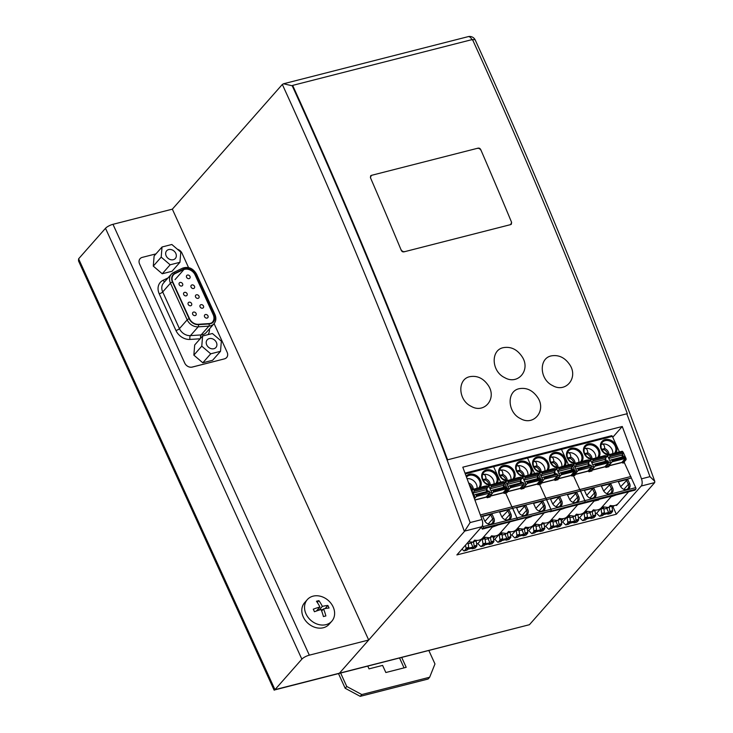 <?xml version="1.0" encoding="UTF-8"?>
<svg xmlns="http://www.w3.org/2000/svg" width="733" height="733" viewBox="0 0 733 733"><rect width="100%" height="100%" fill="white"/><g stroke="black" fill="none" stroke-linecap="round" stroke-linejoin="round"><path stroke-width="1.1" d="M472.052 39.894A6.121 1.732 -24.5 0 1 475.25 40.04A6.121 6.121 0 0 0 468.167 36.65A6.121 3.143 75.7 0 1 471.933 39.637M292.65 85.395L292.229 85.788L283.543 83.773L282.333 84.442A3258.158 1672.569 75.7 0 1 464.41 531.471L470.128 522.556A3264.278 1675.711 -104.3 0 0 292.229 85.788A3264.278 1675.711 75.7 0 1 447.084 459.948L627.329 413.659A3265.295 1676.234 -104.3 0 0 472.473 39.5L292.65 85.395A3265.295 1676.234 75.7 0 1 447.506 459.554M622.262 426.496A3264.278 1675.711 75.7 0 1 641.476 478.823A6.121 3.143 75.7 0 1 641.201 486.034L616.343 514.227L456.87 554.927L481.737 526.734A6.121 3.143 -104.3 0 0 482.002 519.523A3264.278 1675.711 -104.3 0 0 462.798 467.196L622.262 426.496L612.761 437.262M641.201 486.034L654.716 482.58L654.761 481.297L649.951 476.652L641.476 478.823M654.706 482.589L529.428 624.708L339.425 673.206A6.121 3.143 75.7 0 1 338.499 673.801A6.121 3.143 -104.3 0 0 339.425 673.206L368.699 640.01L309.326 655.165L112.974 224.316A6.121 1.732 155.5 0 0 105.506 228.302L301.859 659.159A6.121 1.732 -24.5 0 1 309.326 655.165M274.325 690.174L274.957 689.661L78.605 258.813L78.504 260.884L274.096 690.074L529.428 624.708M112.974 224.316L172.347 209.162L282.333 84.442M464.41 531.471L339.425 673.206L274.957 689.661L301.859 659.159M616.343 514.227L613.008 506.915M78.605 258.813L105.506 228.302M192.229 367.059A6.121 4.957 -138.6 0 1 184.707 363.018L139.591 264.027A6.121 4.957 -138.6 0 1 140.095 258.676A6.121 4.957 -138.6 0 1 142.248 257.384L155.955 253.884L142.248 257.384A6.121 4.957 41.4 0 0 140.095 258.676A6.121 4.957 41.4 0 0 139.591 264.027L184.716 363.055A6.121 4.957 41.4 0 0 192.248 367.096L224.472 358.868L192.229 367.059M227.111 352.188A6.121 4.957 -138.6 0 1 226.616 357.539A6.121 4.957 -138.6 0 1 224.463 358.831A6.121 4.957 41.4 0 0 226.634 357.576A6.121 4.957 41.4 0 0 227.129 352.225L214.091 323.62L227.111 352.188M182.004 253.197L188.555 267.582L182.004 253.197A6.121 4.957 41.4 0 0 177.377 249.229A6.121 4.957 -138.6 0 1 182.004 253.197M172.347 209.162L368.699 640.01M480.692 149.495A3265.295 1676.234 -104.3 0 1 511.597 222.337L510.672 224.61L403.791 251.895L401.327 250.484A3265.295 1676.234 -104.3 0 0 370.422 177.633L371.338 175.389L478.209 148.112L480.692 149.495A3265.295 1676.234 75.7 0 1 511.607 222.346L511.322 224.243L510.644 224.619M404.387 251.584C402.774 252.271 401.711 251.666 401.171 249.761M477.623 148.414C479.226 147.736 480.307 148.332 480.866 150.219M537.72 397.506C546.635 410.654 533.633 426.505 520.439 418.58C507.291 412.395 506.521 391.11 519.248 388.692C526.587 387.381 532.744 390.322 537.72 397.506M551.308 355.89C558.821 354.58 565.061 357.649 570.008 365.098C578.419 378.127 565.546 393.291 552.59 385.567C539.47 379.428 538.636 358.3 551.308 355.89M503.314 347.662C511.093 346.324 517.48 349.531 522.492 357.301C530.674 370.431 517.69 385.356 504.698 377.642C491.385 371.457 490.487 350.099 503.314 347.662M469.871 376.67C477.385 375.351 483.615 378.42 488.563 385.86C496.965 398.88 484.092 414.035 471.154 406.311C458.043 400.191 457.218 379.071 469.871 376.67M447.084 459.948L627.329 413.659M401.327 250.484A3265.295 1676.234 75.7 0 0 370.422 177.633L370.678 175.755L371.338 175.389L478.209 148.112M403.773 251.895L510.663 224.6M313.083 596.158A16.318 13.221 -138.6 0 1 333.149 606.942A16.318 13.221 -138.6 0 1 331.811 621.199A16.318 13.221 -138.6 0 1 326.066 624.644A16.318 13.221 -138.6 0 1 306 613.869A16.318 13.221 -138.6 0 1 307.329 599.603A16.318 13.221 -138.6 0 1 313.083 596.158M331.811 621.199L329.09 624.287A16.318 13.221 -138.6 0 1 323.335 627.741A16.318 13.221 -138.6 0 1 305.322 620.402A16.318 13.221 -138.6 0 1 304.607 602.7L307.329 599.603M323.519 608.931A26.48 13.597 75.7 0 1 325.864 615.949A25.032 7.092 155.5 0 0 323.427 616.572A26.48 13.597 -104.3 0 0 321.081 609.554A26.48 7.504 155.5 0 0 314.439 611.743A25.032 12.846 -104.3 0 0 313.88 610.452A25.032 12.846 -104.3 0 0 313.275 609.196A26.48 7.504 -24.5 0 1 319.918 607.006A26.48 13.597 -104.3 0 0 316.454 601.262A25.032 7.092 -24.5 0 1 318.882 600.639A26.48 13.597 75.7 0 1 322.355 606.383A26.48 7.504 -24.5 0 1 327.871 605.467A25.032 12.846 75.7 0 1 328.466 606.722A25.032 12.846 75.7 0 1 329.035 608.024A26.48 7.504 155.5 0 0 323.519 608.931L321.677 611.02M315.327 611.414L314.402 611.652M319.918 607.006L316.354 611.047M319.02 610.158L322.355 606.383M323.07 609.435L321.228 609.911M327.871 605.467L325.122 608.592M317.288 602.444L318.882 600.639M318.553 610.314L318.021 609.15M189.517 318.699A8.164 6.606 41.4 0 0 198.313 324.279L208.987 323.592A8.164 6.606 41.4 0 0 213.092 321.668A8.164 6.606 41.4 0 0 213.752 314.539L195.372 274.197A8.164 6.606 41.4 0 0 185.339 268.809A8.164 6.606 41.4 0 0 184.212 269.222L175.196 273.546A8.164 6.606 41.4 0 0 173.455 274.866A8.164 6.606 41.4 0 0 172.786 281.994L189.517 318.699M161.196 257.146L170.148 264.796L179.942 262.295L172.035 271.265L162.24 273.766L153.279 266.116L154.122 255.964L162.039 246.994L161.196 257.146L153.279 266.116M210.719 353.81L220.514 351.318L212.597 360.288L202.803 362.789L193.851 355.139L194.694 344.986L202.601 336.007L201.767 346.159L210.719 353.81L202.803 362.789M201.767 346.159L193.851 355.139M220.514 351.318L221.357 341.166L212.396 333.515L202.601 336.007M170.148 264.796L162.24 273.766M179.942 262.295L180.785 252.143L171.834 244.492L162.039 246.994M209.253 338.6A5.8 4.7 41.4 0 0 207.201 339.828A5.8 4.7 41.4 0 0 207.457 346.123A5.8 4.7 41.4 0 0 213.862 348.725A5.8 4.7 41.4 0 0 215.914 347.497A5.8 4.7 41.4 0 0 215.658 341.202A5.8 4.7 41.4 0 0 209.253 338.6M168.682 249.577A5.8 4.7 41.4 0 0 166.638 250.805A5.8 4.7 41.4 0 0 166.895 257.1A5.8 4.7 41.4 0 0 173.3 259.711A5.8 4.7 41.4 0 0 175.343 258.483A5.8 4.7 41.4 0 0 175.086 252.189A5.8 4.7 41.4 0 0 168.682 249.577M212.02 322.602A8.567 6.945 41.4 0 0 212.497 322.117A8.567 6.945 41.4 0 0 213.193 314.631L195.134 275.003A8.567 6.945 41.4 0 0 184.606 269.341M191.588 303.535A2.043 1.649 -138.6 0 1 188.198 304.406A2.043 1.649 -138.6 0 1 191.588 303.535M182.599 283.808A2.043 1.649 -138.6 0 1 179.2 284.679A2.043 1.649 -138.6 0 1 182.599 283.808M189.984 276.414A2.043 1.649 -138.6 0 1 186.594 277.285A2.043 1.649 -138.6 0 1 189.984 276.414M194.483 286.282A2.043 1.649 -138.6 0 1 191.084 287.144A2.043 1.649 -138.6 0 1 194.483 286.282M203.472 306.009A2.043 1.649 -138.6 0 1 200.082 306.87A2.043 1.649 -138.6 0 1 203.472 306.009M207.961 315.868A2.043 1.649 -138.6 0 1 204.571 316.738A2.043 1.649 -138.6 0 1 207.961 315.868M198.973 296.141A2.043 1.649 -138.6 0 1 195.583 297.012A2.043 1.649 -138.6 0 1 198.973 296.141M187.089 293.676A2.043 1.649 -138.6 0 1 183.699 294.538A2.043 1.649 -138.6 0 1 187.089 293.676M196.078 313.403A2.043 1.649 -138.6 0 1 192.687 314.265A2.043 1.649 -138.6 0 1 196.078 313.403M512.211 506.842L545.993 498.174L550.904 509.288A1.228 0.632 75.7 0 1 550.914 510.901L550.126 511.799L609.499 496.644L634.943 490.148L635.731 489.25A1.228 0.632 75.7 0 0 635.722 487.637L631.342 478.026L580.444 491.018L584.833 500.63A1.228 0.632 75.7 0 1 584.842 502.242L584.054 503.131L584.842 502.242L635.731 489.25M534.43 524.049L540.697 524.846L542.512 522.794A10.198 8.265 41.4 0 0 546.974 522.821A10.198 8.265 41.4 0 0 550.483 520.76L548.779 522.684M557.905 478.887L571.621 475.387L571.942 476.093L571.932 475.021L573.518 473.234A1.228 0.632 -104.3 0 0 573.701 472.327M571.942 476.093L573.472 475.708L573.463 474.636L575.048 472.84A1.228 0.632 -104.3 0 0 575.029 471.237L572.446 465.556L573.976 465.171L576.559 470.843L575.029 471.237L572.446 465.556A1.228 0.632 75.7 0 0 572.033 465.006A1.228 0.632 75.7 0 1 572.446 465.556L572.216 465.62M548.678 522.812L548.009 522.473M541.046 476.038A1.228 0.632 75.7 0 1 541.137 475.735L541.953 474.004A1.017 0.522 75.7 0 0 541.87 472.785L541.165 471.942L539.8 473.426M529.308 527.293L527.329 529.538L529.308 527.293M523.976 487.546L537.692 484.046L538.013 484.76L539.543 484.366L545.847 498.211L539.543 484.366L539.534 483.294L541.119 481.499A1.228 0.632 -104.3 0 0 541.101 479.895L538.517 474.214L540.047 473.83L542.631 479.501L541.101 479.895L538.517 474.214A1.228 0.632 75.7 0 0 538.104 473.665A1.228 0.632 75.7 0 1 538.517 474.214L538.288 474.278M611.395 435.833A1.228 0.632 -104.3 0 1 611.579 435.723A1.228 0.632 -104.3 0 1 612.357 436.364L527.531 458.015L534.577 473.472A1.228 0.632 75.7 0 0 534.641 473.61A1.228 0.632 75.7 0 1 534.577 473.472L536.107 473.078A1.228 0.632 75.7 0 0 536.171 473.216M611.579 435.723L560.681 448.706A1.228 0.632 -104.3 0 1 561.46 449.356L568.506 464.814A1.228 0.632 75.7 0 0 568.57 464.942A1.228 0.632 75.7 0 1 568.506 464.814L561.46 449.356A1.228 0.632 -104.3 0 0 560.681 448.706L526.752 457.374A1.228 0.632 -104.3 0 1 527.531 458.015A1.228 0.632 -104.3 0 0 526.752 457.374A1.228 0.632 -104.3 0 0 526.569 457.484A1.228 0.632 -104.3 0 1 526.752 457.374L492.823 466.032A1.228 0.632 -104.3 0 0 492.64 466.151A1.228 0.632 -104.3 0 1 492.823 466.032L465.006 473.133M556.347 526.697L556.64 526.99A1.228 0.632 -104.3 0 0 557.117 527.174A1.228 0.632 -104.3 0 0 557.3 527.054L558.803 525.341A1.228 0.632 -104.3 0 0 558.977 524.342L558.299 519.981A1.228 0.632 -104.3 0 1 558.28 519.816M559.609 526.468A1.228 0.632 -104.3 0 0 559.829 526.477A1.228 0.632 -104.3 0 0 560.012 526.358L557.3 527.054M541.879 477.852A1.228 0.632 75.7 0 0 542.017 477.843A1.228 0.632 75.7 0 0 542.081 477.815L543.382 477.146A1.017 0.522 75.7 0 1 543.446 477.119A1.017 0.522 75.7 0 1 544.088 477.659L544.289 479.144L542.777 480.848M552.829 504.02L558.601 497.469L560.507 501.656L561.735 500.859L559.829 496.681L558.601 497.469M550.327 521.053L553.039 520.366A1.228 0.632 -104.3 0 0 552.874 521.365L553.543 525.726L550.831 526.422L550.153 522.052A1.228 0.632 -104.3 0 1 550.327 521.053L545.709 526.285L548.495 529.07A1.228 0.632 -104.3 0 0 548.971 529.253A1.228 0.632 -104.3 0 0 549.154 529.134L550.666 527.421A1.228 0.632 -104.3 0 0 550.831 526.422M556.915 506.952A4.792 3.885 41.4 0 0 558.427 506.86A4.792 3.885 41.4 0 0 560.122 505.843A4.792 3.885 41.4 0 0 560.507 501.656L556.072 506.686M560.012 526.358L561.524 524.654A1.228 0.632 -104.3 0 0 561.689 523.655L558.977 524.342M559.609 476.78L556.558 477.559L554.973 479.355L558.024 478.576L559.609 476.78A1.228 0.632 -104.3 0 0 559.6 475.176L557.007 469.496A1.228 0.632 75.7 0 0 556.237 468.845L554.973 469.138M538.013 473.472L539.277 473.179A1.228 0.632 75.7 0 1 540.047 473.83M538.013 484.76L538.004 483.688L539.534 483.294L539.543 484.366L541.064 483.972L541.064 482.91L542.64 481.114A1.228 0.632 -104.3 0 0 542.631 479.501M528.74 530.619L531.535 533.395A1.228 0.632 -104.3 0 0 532.002 533.578A1.228 0.632 -104.3 0 0 532.185 533.468L533.697 531.755A1.228 0.632 -104.3 0 0 533.862 530.756L533.193 526.386A1.228 0.632 -104.3 0 1 533.358 525.387L528.74 530.619L527.549 530.921M533.358 525.387L536.07 524.691A1.228 0.632 -104.3 0 0 535.905 525.689L536.583 530.06A1.228 0.632 -104.3 0 1 536.409 531.058L534.907 532.772L532.185 533.468M559.746 476.514L561.249 474.81L561.057 473.335L574.287 469.954L574.48 471.438L570.998 475.387L557.941 478.713M559.829 496.681L550.501 499.063L552.407 503.241A5.607 4.545 41.4 0 0 557.208 507.007A5.607 4.545 41.4 0 0 559.297 506.952A5.607 4.545 41.4 0 0 561.735 500.859M551.463 528.548A1.228 0.632 -104.3 0 0 551.683 528.557A1.228 0.632 -104.3 0 0 551.867 528.438L553.378 526.734A1.228 0.632 -104.3 0 0 553.543 525.726M539.387 531.031L539.68 531.315A1.228 0.632 -104.3 0 0 540.148 531.507A1.228 0.632 -104.3 0 0 540.331 531.388L541.843 529.675A1.228 0.632 -104.3 0 0 542.008 528.676L541.339 524.306A1.228 0.632 -104.3 0 1 541.32 524.15M542.64 530.793A1.228 0.632 -104.3 0 0 542.86 530.811A1.228 0.632 -104.3 0 0 543.043 530.692L544.555 528.979A1.228 0.632 -104.3 0 0 544.72 527.98L542.008 528.676M556.759 469.102L558.125 467.608L558.647 468.048L571.877 464.667L571.355 464.236L558.271 467.627M561.057 473.335A1.017 0.522 75.7 0 0 560.406 472.794A1.017 0.522 75.7 0 0 560.351 472.812L559.05 473.491A1.228 0.632 75.7 0 1 558.977 473.518A1.228 0.632 75.7 0 1 558.839 473.518M553.562 526.248L552.59 527.623M558.015 471.704A1.228 0.632 75.7 0 1 558.097 471.401L558.913 469.67L572.152 466.298L571.328 468.021A1.228 0.632 75.7 0 0 571.438 469.486A1.228 0.632 75.7 0 0 571.703 469.908M558.647 468.048L558.83 468.451A1.017 0.522 75.7 0 1 558.913 469.67M558.83 468.451L572.061 465.079A1.017 0.522 75.7 0 1 572.152 466.298M544.042 523.041A1.228 0.632 -104.3 0 0 544.051 523.619L544.72 527.98M554.734 474.242A1.228 0.632 75.7 0 1 554.469 473.82A1.228 0.632 75.7 0 1 554.368 472.354L555.183 470.623A1.017 0.522 75.7 0 0 555.101 469.404L554.395 468.561L541.311 471.951M536.693 530.793L540.762 529.757L539.726 530.939L535.649 531.984L536.593 530.582M576.559 470.843A1.228 0.632 -104.3 0 1 576.569 472.455L574.993 474.242L574.993 475.314L573.472 475.708L579.776 489.552L573.472 475.708L573.463 474.636L575.048 472.84A1.228 0.632 -104.3 0 0 575.029 471.237L574.535 471.365M546.14 498.183L579.922 489.516L584.833 500.63A1.228 0.632 75.7 0 1 584.842 502.242L482.268 529.116L481.37 527.146M563.237 518.634L561.258 520.879L563.237 518.634M557.126 520.503L556.045 521.722M540.157 524.828L539.076 526.056M545.709 526.285L544.509 526.596M536.015 526.395L538.902 525.662L540.762 529.757M560.47 472.785L573.582 469.441A1.017 0.522 75.7 0 1 573.637 469.413A1.017 0.522 75.7 0 1 574.287 469.954M550.016 469.532L550.08 469.67A1.228 0.632 75.7 0 1 550.016 469.532L553.067 468.754A1.228 0.632 75.7 0 0 553.131 468.882M540.148 472.079A6.121 4.957 41.4 0 0 535.979 466.921L536.913 465.867C536.657 462.743 535.75 461.286 534.183 461.497A8.164 6.606 41.4 0 0 533.276 461.799M541.146 471.942A6.121 4.957 41.4 0 0 536.913 465.867L533.789 466.664M544.894 470.989A8.164 6.606 41.4 0 0 541.824 463.677A8.164 6.606 41.4 0 0 534.183 461.497L533.221 462.019M535.979 466.921L534.146 467.388M553.662 526.468L557.731 525.424L555.861 521.337L552.984 522.07M552.618 527.65L556.686 526.615L557.731 525.424M561.011 518.717A1.228 0.632 -104.3 0 0 561.011 519.285L561.689 523.655M576.798 492.347L578.704 496.534A5.607 4.545 41.4 0 1 576.266 502.618A5.607 4.545 41.4 0 1 574.177 502.682A5.607 4.545 41.4 0 1 569.367 498.916L567.461 494.729L576.798 492.347L569.788 499.686M573.884 502.618A4.792 3.885 41.4 0 0 575.396 502.526A4.792 3.885 41.4 0 0 577.082 501.519A4.792 3.885 41.4 0 0 577.476 497.322L578.704 496.534M575.57 493.144L577.476 497.322L573.032 502.362M565.537 518.423L564.978 518.149M565.638 518.478L567.452 516.426A10.198 8.265 41.4 0 1 563.934 518.488A10.198 8.265 41.4 0 1 559.471 518.46L557.666 520.512L551.399 519.724M560.159 509.792L565.381 507.905M540.945 483.212L554.652 479.712L554.982 480.427L554.973 479.355M554.982 480.427L558.033 479.648L558.024 478.576M544.28 478.072L557.318 474.288A1.017 0.522 75.7 0 0 556.677 473.747A1.017 0.522 75.7 0 0 556.613 473.765L543.501 477.119M557.511 474.691L557.52 475.763L554.038 479.712L540.981 483.047M556.558 477.559A1.228 0.632 -104.3 0 0 556.732 476.652M555.651 474.004L554.643 471.777M572.62 469.679L571.603 467.452M550.749 462.331L553.873 461.533C553.617 458.409 552.709 456.952 551.152 457.163A8.164 6.606 41.4 0 0 550.245 457.474M561.863 466.655A8.164 6.606 41.4 0 0 558.784 459.344A8.164 6.606 41.4 0 0 551.152 457.163L550.19 457.694M557.107 467.755A6.121 4.957 41.4 0 0 552.948 462.587L551.115 463.054M552.948 462.587L553.873 461.533A6.121 4.957 41.4 0 1 558.115 467.617L571.355 464.236M545.874 498.257L546.516 499.677L580.444 491.018L579.922 489.516L630.811 476.523L631.342 478.026M500.502 532.708L506.769 533.505L508.583 531.452A10.198 8.265 41.4 0 0 513.045 531.48A10.198 8.265 41.4 0 0 516.554 529.418L514.85 531.352M538.004 483.688L539.589 481.893A1.228 0.632 -104.3 0 0 539.772 480.985M541.064 482.91L539.534 483.294L541.119 481.499A1.228 0.632 -104.3 0 0 541.101 479.895L540.606 480.023M514.749 531.471L514.08 531.132M507.117 484.696A1.228 0.632 75.7 0 1 507.209 484.394L508.024 482.662A1.017 0.522 75.7 0 0 507.942 481.444L507.236 480.601L505.871 482.094M495.38 535.96L493.401 538.196L495.38 535.96M480.362 514.978L512.065 506.833L516.976 517.956A1.228 0.632 75.7 0 1 516.985 519.56L550.914 510.901A1.228 0.632 75.7 0 0 550.904 509.288L635.722 487.637M490.047 496.204L503.763 492.704L504.084 493.419L505.614 493.025L511.918 506.87L505.614 493.025L505.605 491.953L507.19 490.157A1.228 0.632 -104.3 0 0 507.172 488.554L504.588 482.882L506.118 482.488L508.702 488.169L507.172 488.554L504.588 482.882A1.228 0.632 75.7 0 0 504.176 482.323A1.228 0.632 75.7 0 1 504.588 482.882L504.359 482.937M533.047 473.857L533.111 473.994A1.228 0.632 75.7 0 1 533.047 473.857L534.577 473.472L527.531 458.015L493.602 466.674L500.648 482.131A1.228 0.632 75.7 0 0 500.712 482.268A1.228 0.632 75.7 0 1 500.648 482.131L502.178 481.737A1.228 0.632 75.7 0 0 502.242 481.874M465.29 473.903L493.602 466.674A1.228 0.632 -104.3 0 0 492.823 466.032A1.228 0.632 -104.3 0 1 493.602 466.674L500.648 482.131L499.182 482.653A1.228 0.632 75.7 0 1 499.118 482.525M522.418 535.356L522.711 535.649A1.228 0.632 -104.3 0 0 523.188 535.832A1.228 0.632 -104.3 0 0 523.371 535.713L524.874 534.009A1.228 0.632 -104.3 0 0 525.048 533.001L524.37 528.64A1.228 0.632 -104.3 0 1 524.352 528.475M525.68 535.127A1.228 0.632 -104.3 0 0 525.9 535.145A1.228 0.632 -104.3 0 0 526.083 535.026L523.371 535.713M507.951 486.51A1.228 0.632 75.7 0 0 508.088 486.501A1.228 0.632 75.7 0 0 508.152 486.474L509.453 485.805A1.017 0.522 75.7 0 1 509.517 485.787A1.017 0.522 75.7 0 1 510.159 486.327L510.351 487.802L508.849 489.507M518.9 512.679L524.672 506.137L526.578 510.315L527.806 509.527L525.9 505.339L524.672 506.137M516.399 529.712L519.111 529.024A1.228 0.632 -104.3 0 0 518.946 530.023L519.615 534.394L516.902 535.081L516.224 530.719A1.228 0.632 -104.3 0 1 516.399 529.712L511.781 534.953L514.566 537.729A1.228 0.632 -104.3 0 0 515.042 537.912A1.228 0.632 -104.3 0 0 515.226 537.793L516.738 536.08A1.228 0.632 -104.3 0 0 516.902 535.081M522.986 515.611A4.792 3.885 41.4 0 0 524.498 515.519A4.792 3.885 41.4 0 0 526.193 514.502A4.792 3.885 41.4 0 0 526.578 510.315L522.143 515.354M526.083 535.026L527.595 533.312A1.228 0.632 -104.3 0 0 527.76 532.314L525.048 533.001M525.68 485.438L522.629 486.217L521.044 488.013L524.095 487.234L525.68 485.438A1.228 0.632 -104.3 0 0 525.662 483.835L523.078 478.163A1.228 0.632 75.7 0 0 522.308 477.513L521.044 477.797M504.084 482.131L505.349 481.838A1.228 0.632 75.7 0 1 506.118 482.488M504.084 493.419L504.075 492.347L505.605 491.953L505.614 493.025L507.135 492.64L507.135 491.568L508.711 489.772A1.228 0.632 -104.3 0 0 508.702 488.169M494.812 539.277L497.606 542.053A1.228 0.632 -104.3 0 0 498.074 542.246A1.228 0.632 -104.3 0 0 498.257 542.127L499.769 540.413A1.228 0.632 -104.3 0 0 499.933 539.415L499.265 535.044A1.228 0.632 -104.3 0 1 499.43 534.045L494.812 539.277L493.611 539.589M499.43 534.045L502.142 533.349A1.228 0.632 -104.3 0 0 501.977 534.357L502.655 538.718A1.228 0.632 -104.3 0 1 502.481 539.717L500.978 541.43L498.257 542.127M525.818 485.182L527.32 483.468L527.128 481.993L540.358 478.612L540.551 480.097L537.069 484.046L524.013 487.372M525.9 505.339L516.573 507.722L518.478 511.9A5.607 4.545 41.4 0 0 523.28 515.665A5.607 4.545 41.4 0 0 525.369 515.611A5.607 4.545 41.4 0 0 527.806 509.527M517.535 537.207A1.228 0.632 -104.3 0 0 517.755 537.216A1.228 0.632 -104.3 0 0 517.938 537.106L519.45 535.392A1.228 0.632 -104.3 0 0 519.615 534.394M505.458 539.69L505.752 539.974A1.228 0.632 -104.3 0 0 506.219 540.166A1.228 0.632 -104.3 0 0 506.402 540.047L507.914 538.334A1.228 0.632 -104.3 0 0 508.079 537.335L507.41 532.964A1.228 0.632 -104.3 0 1 507.392 532.809M508.711 539.451A1.228 0.632 -104.3 0 0 508.931 539.47A1.228 0.632 -104.3 0 0 509.114 539.351L510.626 537.637A1.228 0.632 -104.3 0 0 510.791 536.638L508.079 537.335M522.831 477.76L524.196 476.276L524.718 476.707L537.949 473.326L537.426 472.895L524.342 476.285M527.128 481.993A1.017 0.522 75.7 0 0 526.477 481.453A1.017 0.522 75.7 0 0 526.422 481.48L525.121 482.149A1.228 0.632 75.7 0 1 525.048 482.177A1.228 0.632 75.7 0 1 524.91 482.177M519.633 534.907L518.662 536.281M524.086 480.362A1.228 0.632 75.7 0 1 524.168 480.06L524.984 478.337L538.224 474.957L537.399 476.688A1.228 0.632 75.7 0 0 537.509 478.145A1.228 0.632 75.7 0 0 537.775 478.567M524.718 476.707L524.901 477.11A1.017 0.522 75.7 0 1 524.984 478.337M524.901 477.11L538.132 473.738A1.017 0.522 75.7 0 1 538.224 474.957M510.113 531.709A1.228 0.632 -104.3 0 0 510.122 532.277L510.791 536.638M520.806 482.9A1.228 0.632 75.7 0 1 520.54 482.479A1.228 0.632 75.7 0 1 520.439 481.013L521.255 479.29A1.017 0.522 75.7 0 0 521.172 478.063L520.467 477.229L507.383 480.61M501.72 540.642L502.765 539.461L506.833 538.416L505.797 539.598L501.693 540.615M511.946 506.915L512.587 508.335L546.516 499.677L550.904 509.288L516.976 517.956A1.228 0.632 75.7 0 1 516.985 519.56L483.056 528.218L482.268 529.116M523.197 529.162L522.116 530.39M506.228 533.496L505.147 534.714M511.781 534.953L510.58 535.255M502.087 535.063L504.973 534.32L506.833 538.416M526.541 481.444L539.653 478.099A1.017 0.522 75.7 0 1 539.708 478.072A1.017 0.522 75.7 0 1 540.358 478.612M516.087 478.191L516.151 478.328A1.228 0.632 75.7 0 1 516.087 478.191L519.138 477.412A1.228 0.632 75.7 0 0 519.202 477.55M506.219 480.747A6.121 4.957 41.4 0 0 502.05 475.58L502.985 474.526C502.728 471.401 501.821 469.945 500.254 470.155A8.164 6.606 41.4 0 0 499.347 470.467M520.467 477.229L507.236 480.601A6.121 4.957 41.4 0 0 502.985 474.526L499.86 475.323M510.965 479.648A8.164 6.606 41.4 0 0 507.896 472.336A8.164 6.606 41.4 0 0 500.254 470.155L499.292 470.678M502.05 475.58L500.218 476.047M519.734 535.127L523.802 534.091L521.933 529.996L519.046 530.729M518.689 536.309L522.757 535.273L523.802 534.091M527.082 527.375A1.228 0.632 -104.3 0 0 527.082 527.943L527.76 532.314M542.869 501.005L544.775 505.193A5.607 4.545 41.4 0 1 542.338 511.277A5.607 4.545 41.4 0 1 540.248 511.341A5.607 4.545 41.4 0 1 535.438 507.575L533.532 503.388L542.869 501.005L535.86 508.354M539.955 511.277A4.792 3.885 41.4 0 0 541.467 511.185A4.792 3.885 41.4 0 0 543.153 510.177A4.792 3.885 41.4 0 0 543.547 505.99L544.775 505.193M541.641 501.803L543.547 505.99L539.103 511.02M531.608 527.082L531.049 526.807M531.709 527.137L533.514 525.085A10.198 8.265 41.4 0 1 530.005 527.146A10.198 8.265 41.4 0 1 525.543 527.128L523.738 529.171L517.471 528.383M526.23 518.451L531.452 516.563M507.016 491.87L520.723 488.37L521.053 489.085L521.044 488.013M521.053 489.085L524.104 488.306L524.095 487.234M510.351 486.73L523.389 482.946A1.017 0.522 75.7 0 0 522.748 482.406A1.017 0.522 75.7 0 0 522.684 482.424L509.572 485.777M523.582 483.359L523.591 484.421L520.109 488.37L507.053 491.706M522.629 486.217A1.228 0.632 -104.3 0 0 522.803 485.31M521.722 482.662L520.714 480.436M538.691 478.337L537.674 476.111M516.82 470.998L519.944 470.192C519.688 467.068 518.781 465.611 517.223 465.821A8.164 6.606 41.4 0 0 516.316 466.133M527.934 475.323A8.164 6.606 41.4 0 0 524.855 468.002A8.164 6.606 41.4 0 0 517.223 465.821L516.261 466.353M523.179 476.413A6.121 4.957 41.4 0 0 519.019 471.246L517.186 471.713M519.019 471.246L519.944 470.192A6.121 4.957 41.4 0 1 524.187 476.276L537.426 472.895M468.488 541.76L472.84 542.163L474.654 540.111A10.198 8.265 41.4 0 0 479.116 540.139A10.198 8.265 41.4 0 0 482.626 538.077L480.921 540.01M504.075 492.347L505.66 490.551A1.228 0.632 -104.3 0 0 505.843 489.644M507.135 491.568L505.605 491.953L507.19 490.157A1.228 0.632 -104.3 0 0 507.172 488.554L506.677 488.682M480.811 540.129L480.152 539.8M473.188 493.355A1.228 0.632 75.7 0 1 473.28 493.052L474.095 491.321A1.017 0.522 75.7 0 0 474.013 490.102L473.307 489.259L471.942 490.753M482.451 525.314L483.047 526.615A1.228 0.632 75.7 0 1 483.056 528.218M488.49 544.014L488.783 544.307A1.228 0.632 -104.3 0 0 489.25 544.491A1.228 0.632 -104.3 0 0 489.442 544.372L490.945 542.667A1.228 0.632 -104.3 0 0 491.119 541.669L490.441 537.298A1.228 0.632 -104.3 0 1 490.423 537.133M491.751 543.785A1.228 0.632 -104.3 0 0 491.971 543.804A1.228 0.632 -104.3 0 0 492.155 543.684L489.442 544.372M474.022 495.169A1.228 0.632 75.7 0 0 474.159 495.169A1.228 0.632 75.7 0 0 474.224 495.142L475.525 494.463A1.017 0.522 75.7 0 1 475.589 494.445A1.017 0.522 75.7 0 1 476.23 494.986L476.423 496.461L474.92 498.165M484.971 521.337L490.744 514.795L492.649 518.973L493.877 518.185L491.971 513.998L490.744 514.795M482.47 538.379L485.182 537.683A1.228 0.632 -104.3 0 0 485.017 538.682L485.686 543.052L482.974 543.739L482.296 539.378A1.228 0.632 -104.3 0 1 482.47 538.379L477.852 543.611L480.637 546.387A1.228 0.632 -104.3 0 0 481.114 546.571A1.228 0.632 -104.3 0 0 481.297 546.452L482.809 544.747A1.228 0.632 -104.3 0 0 482.974 543.739M489.058 524.269A4.792 3.885 41.4 0 0 490.569 524.177A4.792 3.885 41.4 0 0 492.264 523.17A4.792 3.885 41.4 0 0 492.649 518.973L488.215 524.013M492.155 543.684L493.666 541.971A1.228 0.632 -104.3 0 0 493.831 540.972L491.119 541.669M491.751 494.106L488.7 494.885L487.115 496.672L490.166 495.893L491.751 494.106A1.228 0.632 -104.3 0 0 491.733 492.494L489.149 486.822A1.228 0.632 75.7 0 0 488.38 486.171L487.115 486.455M471.42 490.496A1.228 0.632 75.7 0 1 472.189 491.147L474.773 496.827L473.83 497.066M474.462 498.797L474.782 498.431A1.228 0.632 -104.3 0 0 474.773 496.827M462.028 549.081L463.677 550.712A1.228 0.632 -104.3 0 0 464.145 550.904A1.228 0.632 -104.3 0 0 464.328 550.785L465.84 549.072A1.228 0.632 -104.3 0 0 466.005 548.073L465.547 545.086M468.112 542.182A1.228 0.632 -104.3 0 0 468.048 543.016L468.726 547.377A1.228 0.632 -104.3 0 1 468.552 548.385L467.049 550.089L464.328 550.785M491.889 493.84L493.391 492.136L493.199 490.652L506.43 487.28L506.622 488.755L503.14 492.704L490.084 496.039M491.971 513.998L482.644 516.38L484.55 520.567A5.607 4.545 41.4 0 0 489.351 524.333A5.607 4.545 41.4 0 0 491.44 524.269A5.607 4.545 41.4 0 0 493.877 518.185M483.606 545.865A1.228 0.632 -104.3 0 0 483.826 545.883A1.228 0.632 -104.3 0 0 484.009 545.764L485.521 544.051A1.228 0.632 -104.3 0 0 485.686 543.052M471.53 548.348L471.823 548.641A1.228 0.632 -104.3 0 0 472.29 548.825A1.228 0.632 -104.3 0 0 472.473 548.705L473.985 546.992A1.228 0.632 -104.3 0 0 474.15 545.993L473.481 541.623A1.228 0.632 -104.3 0 1 473.454 541.467M474.782 548.119A1.228 0.632 -104.3 0 0 475.002 548.128A1.228 0.632 -104.3 0 0 475.186 548.009L476.697 546.305A1.228 0.632 -104.3 0 0 476.862 545.297L474.15 545.993M488.902 486.419L490.267 484.934L490.789 485.365L504.02 481.984L503.498 481.554L490.414 484.944M493.199 490.652A1.017 0.522 75.7 0 0 492.549 490.111A1.017 0.522 75.7 0 0 492.494 490.139L491.192 490.808A1.228 0.632 75.7 0 1 491.119 490.835A1.228 0.632 75.7 0 1 490.982 490.844M485.704 543.565L484.733 544.94M490.157 489.021A1.228 0.632 75.7 0 1 490.24 488.719L491.055 486.996L504.295 483.615L503.47 485.347A1.228 0.632 75.7 0 0 503.58 486.813A1.228 0.632 75.7 0 0 503.846 487.234M490.789 485.365L490.973 485.777A1.017 0.522 75.7 0 1 491.055 486.996M490.973 485.777L504.203 482.396A1.017 0.522 75.7 0 1 504.295 483.615M476.184 540.368A1.228 0.632 -104.3 0 0 476.193 540.936L476.862 545.297M486.877 491.559A1.228 0.632 75.7 0 1 486.611 491.137A1.228 0.632 75.7 0 1 486.51 489.671L487.326 487.949A1.017 0.522 75.7 0 0 487.243 486.73L486.538 485.887L473.454 489.278M467.791 549.301L468.836 548.119L472.904 547.075L471.86 548.266L467.764 549.274M480.885 516.426L512.587 508.335L516.976 517.956L483.047 526.615M489.268 537.82L488.187 539.048M472.299 542.154L471.218 543.373M477.852 543.611L476.652 543.913M468.158 543.721L471.044 542.979L472.904 547.075M492.613 490.102L505.724 486.758A1.017 0.522 75.7 0 1 505.779 486.739A1.017 0.522 75.7 0 1 506.43 487.28M482.158 486.849L482.222 486.987A1.228 0.632 75.7 0 1 482.158 486.849L485.209 486.071A1.228 0.632 75.7 0 0 485.273 486.208M468.818 483.45L467.113 478.823M486.538 485.887L473.307 489.259A6.121 4.957 41.4 0 0 469.056 483.184L468.754 483.267M472.29 489.406A6.121 4.957 41.4 0 0 469.377 484.953M477.036 488.306A8.164 6.606 41.4 0 0 467.058 478.676M485.796 543.785L489.873 542.75L488.004 538.654L485.118 539.387M484.76 544.967L488.829 543.932L489.873 542.75M493.144 536.034A1.228 0.632 -104.3 0 0 493.153 536.602L493.831 540.972M508.931 509.664L510.846 513.851A5.607 4.545 41.4 0 1 508.409 519.935A5.607 4.545 41.4 0 1 506.32 519.999A5.607 4.545 41.4 0 1 501.509 516.234L499.604 512.046L508.931 509.664L501.931 517.012M506.027 519.944A4.792 3.885 41.4 0 0 507.538 519.853A4.792 3.885 41.4 0 0 509.224 518.836A4.792 3.885 41.4 0 0 509.618 514.648L510.846 513.851M507.712 510.461L509.618 514.648L505.174 519.679M497.68 535.741L497.121 535.466M497.78 535.805L499.585 533.752A10.198 8.265 41.4 0 1 496.076 535.814A10.198 8.265 41.4 0 1 491.614 535.786L489.809 537.839L483.542 537.042M492.301 527.109L497.524 525.222M474.929 500.062L486.794 497.038L487.124 497.744L487.115 496.672M487.124 497.744L490.175 496.965L490.166 495.893M476.423 495.389L489.461 491.605A1.017 0.522 75.7 0 0 488.819 491.064A1.017 0.522 75.7 0 0 488.755 491.092L475.644 494.436M489.653 492.017L489.662 493.089L486.181 497.029L474.874 499.915M488.7 494.885A1.228 0.632 -104.3 0 0 488.874 493.978M487.793 491.33L486.785 489.103M504.762 486.996L503.745 484.77M482.891 479.657L486.016 478.86C485.759 475.735 484.852 474.269 483.294 474.489A8.164 6.606 41.4 0 0 482.387 474.792M494.005 483.982A8.164 6.606 41.4 0 0 490.927 476.67A8.164 6.606 41.4 0 0 483.294 474.489L482.332 475.011M489.25 485.072A6.121 4.957 41.4 0 0 485.09 479.904L483.258 480.372M485.09 479.904L486.016 478.86A6.121 4.957 41.4 0 1 490.258 484.934M570.622 522.134L569.578 523.316L573.655 522.281L574.69 521.099L570.521 521.914M603.873 509.078L606.759 508.345L608.619 512.44L604.551 513.476L603.506 514.658L607.584 513.622L608.619 512.44M585.392 519.88A1.228 0.632 -104.3 0 0 585.612 519.899A1.228 0.632 -104.3 0 0 585.795 519.779L587.307 518.066A1.228 0.632 -104.3 0 0 587.472 517.067L586.803 512.706A1.228 0.632 -104.3 0 1 586.968 511.698L584.256 512.394L579.638 517.626L578.438 517.938M568.432 524.214A1.228 0.632 -104.3 0 0 568.652 524.232A1.228 0.632 -104.3 0 0 568.835 524.113L570.338 522.4A1.228 0.632 -104.3 0 0 570.512 521.401L569.834 517.031A1.228 0.632 -104.3 0 1 569.999 516.032L567.287 516.728L562.669 521.96L561.478 522.263M602.361 515.556A1.228 0.632 -104.3 0 0 602.581 515.565A1.228 0.632 -104.3 0 0 602.764 515.455L604.267 513.741A1.228 0.632 -104.3 0 0 604.441 512.743L603.763 508.372A1.228 0.632 -104.3 0 1 603.928 507.373L601.216 508.061L596.598 513.302L595.407 513.604M579.638 517.626L582.423 520.403A1.228 0.632 -104.3 0 0 582.9 520.595A1.228 0.632 -104.3 0 0 583.083 520.476L584.595 518.762A1.228 0.632 -104.3 0 0 584.76 517.764L584.082 513.393A1.228 0.632 -104.3 0 1 584.256 512.394M579.803 489.589L480.344 514.933M569.944 517.736L572.83 517.003L574.69 521.099M568.359 515.391L574.626 516.188L576.44 514.135A10.198 8.265 41.4 0 0 580.903 514.163A10.198 8.265 41.4 0 0 584.412 512.101L582.607 514.154L581.938 513.815M575.808 469.193A1.228 0.632 75.7 0 0 575.946 469.184A1.228 0.632 75.7 0 0 576.01 469.157L577.311 468.488A1.017 0.522 75.7 0 1 577.375 468.46A1.017 0.522 75.7 0 1 578.016 469.001L578.218 470.485L576.706 472.189M574.974 467.37A1.228 0.632 75.7 0 1 575.066 467.068L575.881 465.345L589.112 461.964A1.017 0.522 75.7 0 0 589.03 460.745L588.324 459.903L575.24 463.293M573.728 464.768L575.093 463.283L575.799 464.126A1.017 0.522 75.7 0 1 575.881 465.345M574.086 516.169L573.004 517.397M573.316 522.363L573.609 522.656A1.228 0.632 -104.3 0 0 574.076 522.84A1.228 0.632 -104.3 0 0 574.26 522.721L575.771 521.016A1.228 0.632 -104.3 0 0 575.936 520.018L575.268 515.647A1.228 0.632 -104.3 0 1 575.249 515.482M576.569 522.134A1.228 0.632 -104.3 0 0 576.789 522.153A1.228 0.632 -104.3 0 0 576.972 522.033L574.26 522.721M570.1 464.557A1.228 0.632 75.7 0 1 570.036 464.42L566.976 465.198M571.942 464.804L573.206 464.52A1.228 0.632 75.7 0 1 573.976 465.171M593.675 467.856L595.178 466.151L594.985 464.676A1.017 0.522 75.7 0 0 594.335 464.136A1.017 0.522 75.7 0 0 594.28 464.154L592.979 464.832A1.228 0.632 75.7 0 1 592.905 464.85A1.228 0.632 75.7 0 1 592.768 464.859M562.669 521.96L565.464 524.736A1.228 0.632 -104.3 0 0 565.931 524.92A1.228 0.632 -104.3 0 0 566.114 524.801L567.626 523.096A1.228 0.632 -104.3 0 0 567.791 522.088L567.122 517.727A1.228 0.632 -104.3 0 1 567.287 516.728M577.971 514.383A1.228 0.632 -104.3 0 0 577.98 514.951L578.649 519.321L575.936 520.018M607.245 513.705L607.538 513.998A1.228 0.632 -104.3 0 0 608.005 514.181A1.228 0.632 -104.3 0 0 608.188 514.062L609.7 512.358A1.228 0.632 -104.3 0 0 609.865 511.35L609.196 506.989A1.228 0.632 -104.3 0 1 609.178 506.824M611.899 505.724A1.228 0.632 -104.3 0 0 611.908 506.292L612.577 510.663L609.865 511.35M578.649 519.321A1.228 0.632 -104.3 0 1 578.484 520.32L576.972 522.033M591.833 470.229L605.55 466.719L605.87 467.434L608.931 466.655L608.921 465.583L610.497 463.787A1.228 0.632 -104.3 0 0 610.488 462.184L607.904 456.512A1.228 0.632 75.7 0 0 607.135 455.862L605.87 456.146L607.135 455.862M606.548 461.02L605.531 458.785M587.49 517.59L586.519 518.964M586.547 518.991L590.615 517.947L591.659 516.765L587.591 517.81M608.903 458.711A1.228 0.632 75.7 0 1 608.995 458.409L609.81 456.686A1.017 0.522 75.7 0 0 609.728 455.459L609.022 454.625L607.657 456.109M593.757 488.022L584.43 490.395L586.336 494.583A5.607 4.545 41.4 0 0 591.137 498.348A5.607 4.545 41.4 0 0 593.235 498.284A5.607 4.545 41.4 0 0 595.663 492.2L593.757 488.022L592.53 488.81L594.436 492.997L595.663 492.2M590.844 498.293A4.792 3.885 41.4 0 0 592.356 498.202A4.792 3.885 41.4 0 0 594.051 497.185A4.792 3.885 41.4 0 0 594.436 492.997L590.001 498.028M608.014 507.511L606.933 508.739M588.663 465.583A1.228 0.632 75.7 0 1 588.397 465.162A1.228 0.632 75.7 0 1 588.297 463.696L589.112 461.964M591.036 459.096A6.121 4.957 41.4 0 0 586.876 453.929L587.802 452.875C587.545 449.75 586.638 448.294 585.081 448.504L584.119 449.027M595.792 457.997A8.164 6.606 41.4 0 0 592.713 450.685A8.164 6.606 41.4 0 0 585.081 448.504A8.164 6.606 41.4 0 0 584.174 448.816M590.688 460.443L592.053 458.95A6.121 4.957 41.4 0 0 587.802 452.875L584.677 453.672M574.076 463.421A6.121 4.957 41.4 0 0 569.908 458.253L570.842 457.209C570.586 454.084 569.678 452.627 568.112 452.838A8.164 6.606 41.4 0 0 567.205 453.141M578.823 462.331A8.164 6.606 41.4 0 0 575.753 455.019A8.164 6.606 41.4 0 0 568.112 452.838L567.15 453.361M594.939 510.058A1.228 0.632 -104.3 0 0 594.939 510.626L595.617 514.987L592.905 515.684L592.227 511.313A1.228 0.632 -104.3 0 1 592.209 511.158M622.592 456.916A1.228 0.632 75.7 0 1 622.326 456.503A1.228 0.632 75.7 0 1 622.225 455.037L623.041 453.306A1.017 0.522 75.7 0 0 622.958 452.087L622.253 451.244L609.169 454.634M611.359 459.793L624.47 456.448A1.017 0.522 75.7 0 1 624.534 456.421A1.017 0.522 75.7 0 1 625.185 456.961L625.377 458.446L621.896 462.395L608.839 465.721M585.328 511.057L591.595 511.854L593.4 509.801A10.198 8.265 41.4 0 0 597.862 509.829A10.198 8.265 41.4 0 0 601.381 507.767L599.567 509.82L598.907 509.481M609.499 484.486L611.404 488.664L612.632 487.876L610.726 483.688L603.717 491.028M588.324 459.903L575.093 463.283A6.121 4.957 41.4 0 0 570.842 457.209L567.718 458.006M569.908 458.253L568.084 458.73M596.598 513.302L599.392 516.078A1.228 0.632 -104.3 0 0 599.86 516.261A1.228 0.632 -104.3 0 0 600.043 516.142L601.555 514.429A1.228 0.632 -104.3 0 0 601.72 513.43L601.051 509.069A1.228 0.632 -104.3 0 1 601.216 508.061M574.874 474.553L588.581 471.053L588.911 471.768L591.962 470.989L591.952 469.917L593.538 468.121A1.228 0.632 -104.3 0 0 593.528 466.518L590.935 460.837A1.228 0.632 75.7 0 0 590.166 460.187L588.911 460.48M588.911 471.768L588.901 470.696L591.952 469.917M609.737 460.526A1.228 0.632 75.7 0 0 609.874 460.526A1.228 0.632 75.7 0 0 609.938 460.498L611.24 459.829A1.017 0.522 75.7 0 1 611.304 459.802A1.017 0.522 75.7 0 1 611.945 460.342L625.185 456.961M578.209 469.413L591.256 465.629A1.017 0.522 75.7 0 0 590.606 465.089A1.017 0.522 75.7 0 0 590.541 465.107L577.43 468.451M591.439 466.032L591.449 467.104L587.967 471.053L574.91 474.388M593.538 468.121L590.486 468.9L588.901 470.696M590.486 468.9A1.228 0.632 -104.3 0 0 590.661 467.993M589.579 465.345L588.572 463.119M587.06 460.223A1.228 0.632 75.7 0 1 586.996 460.095L583.944 460.874M616.426 505.431L615.867 505.156M610.497 513.476A1.228 0.632 -104.3 0 0 610.717 513.494A1.228 0.632 -104.3 0 0 610.901 513.375L612.412 511.661A1.228 0.632 -104.3 0 0 612.577 510.663M610.726 483.688L601.39 486.071L603.296 490.249A5.607 4.545 41.4 0 0 608.106 494.024A5.607 4.545 41.4 0 0 610.195 493.96A5.607 4.545 41.4 0 0 612.632 487.876M591.943 463.045A1.228 0.632 75.7 0 1 592.026 462.743L592.841 461.011L606.081 457.639L605.256 459.362A1.228 0.632 75.7 0 0 605.366 460.828A1.228 0.632 75.7 0 0 605.632 461.249M586.913 513.412L589.79 512.669L591.659 516.765M586.876 453.929L585.044 454.396M591.87 470.055L604.927 466.719L608.408 462.77L608.216 461.295A1.017 0.522 75.7 0 0 607.565 460.755A1.017 0.522 75.7 0 0 607.51 460.782L594.399 464.126M592.2 458.959L605.284 455.578L592.053 458.95L592.759 459.793A1.017 0.522 75.7 0 1 592.841 461.011M586.757 495.361L592.53 488.81M594.087 501.125L598.678 499.961L599.31 499.237M590.276 518.039L590.569 518.323A1.228 0.632 -104.3 0 0 591.045 518.515A1.228 0.632 -104.3 0 0 591.229 518.396L592.731 516.683A1.228 0.632 -104.3 0 0 592.905 515.684M593.538 517.8A1.228 0.632 -104.3 0 0 593.757 517.819A1.228 0.632 -104.3 0 0 593.941 517.7L591.229 518.396M591.055 511.845L589.973 513.063M614.126 505.642L612.156 507.887M593.941 517.7L595.453 515.995A1.228 0.632 -104.3 0 0 595.617 514.987M580.069 489.525L630.811 476.523M610.497 463.787L607.446 464.566L605.861 466.362L608.921 465.583M616.27 494.912L611.047 496.8M602.297 506.732L608.555 507.52L610.369 505.477A10.198 8.265 41.4 0 0 614.831 505.504A10.198 8.265 41.4 0 0 618.34 503.434L616.535 505.486M627.686 479.355L629.592 483.542A5.607 4.545 41.4 0 1 627.164 489.626A5.607 4.545 41.4 0 1 625.066 489.69A5.607 4.545 41.4 0 1 620.265 485.924L618.359 481.737L627.686 479.355L620.686 486.703M604.029 455.899A1.228 0.632 75.7 0 1 603.965 455.761L600.968 456.677A1.228 0.632 75.7 0 1 600.904 456.54M607.813 493.96A4.792 3.885 41.4 0 0 609.325 493.868A4.792 3.885 41.4 0 0 611.01 492.851A4.792 3.885 41.4 0 0 611.404 488.664L606.961 493.703M624.773 489.626A4.792 3.885 41.4 0 0 626.284 489.534A4.792 3.885 41.4 0 0 627.979 488.526A4.792 3.885 41.4 0 0 628.364 484.339L629.592 483.542M626.458 480.152L628.364 484.339L623.93 489.369M617.873 452.206L617.937 452.343A1.228 0.632 75.7 0 1 617.873 452.206L619.394 451.821L612.357 436.364M607.446 464.566A1.228 0.632 -104.3 0 0 607.63 463.659M608.802 465.895L622.509 462.395L622.839 463.109L622.83 462.037L624.415 460.242A1.228 0.632 -104.3 0 0 624.589 459.334M622.839 463.109L624.36 462.715L624.36 461.643L625.936 459.848A1.228 0.632 -104.3 0 0 625.927 458.244L623.343 452.573A1.228 0.632 75.7 0 0 622.922 452.014M623.508 456.686L622.5 454.46M624.36 462.715L630.673 476.56M605.87 467.434L605.861 466.362M601.646 449.347L604.771 448.55C604.514 445.417 603.607 443.96 602.04 444.171A8.164 6.606 41.4 0 0 601.133 444.482M605.284 455.578L605.989 456.412A1.017 0.522 75.7 0 1 606.081 457.639M612.751 453.672A8.164 6.606 41.4 0 0 609.682 446.351A8.164 6.606 41.4 0 0 602.04 444.171L601.078 444.702M608.005 454.762A6.121 4.957 41.4 0 0 603.836 449.595L602.013 450.062M603.836 449.595L604.771 448.55A6.121 4.957 41.4 0 1 609.004 454.625M610.635 463.531L612.147 461.817L611.945 460.342M401.794 657.638L406.201 667.323L385.842 672.518L382.599 665.399L369.029 668.862L367.865 666.306M340.717 673.233L346.755 686.473L361.8 694.554L360.215 696.35L345.17 688.269L338.573 673.783M360.215 696.35L428.072 679.033L429.657 677.237L361.8 694.554M429.657 677.237L434.971 663.951L428.933 650.712M346.755 686.473L345.17 688.269M404.048 667.873L399.641 658.188M482.002 519.523L470.128 522.556M464.823 531.049L481.737 526.734M626.907 414.053A3264.278 1675.711 75.7 0 1 649.951 476.652M213.99 323.739A10.198 8.265 -138.6 0 1 210.389 325.892A10.198 8.265 -138.6 0 1 208.859 326.139L201.108 334.926A10.198 8.265 41.4 0 0 202.638 334.688A10.198 8.265 41.4 0 0 206.23 332.535L213.99 323.739C216.107 321.109 216.427 318.03 214.943 314.494A1.631 0.458 -24.5 0 0 214.091 314.457L195.711 274.115A1.631 0.458 -24.5 0 1 196.563 274.151L214.943 314.494M195.711 274.115A8.567 6.945 41.4 0 0 183.992 268.883L174.976 273.217A8.567 6.945 41.4 0 0 172.447 282.086L189.178 318.782A8.567 6.945 41.4 0 0 198.414 324.646L209.088 323.959A8.567 6.945 41.4 0 0 210.38 323.748A8.567 6.945 41.4 0 0 214.091 314.457M209.088 323.959A1.631 0.742 86.3 0 1 208.859 326.139L198.185 326.826L190.433 335.622L201.108 334.926A2.859 1.301 -93.7 0 0 200.595 338.289M209.491 328.833A13.057 10.574 -138.6 0 1 208.062 334.615M183.992 268.883A1.631 0.907 -115.7 0 0 182.654 268.131A1.631 0.907 -115.7 0 0 182.48 268.26M189.178 318.782A1.631 0.458 -24.5 0 0 187.181 319.845A10.198 8.265 -138.6 0 0 198.185 326.826A1.631 0.742 -93.7 0 0 198.414 324.646M195.372 274.197L194.969 274.655M200.164 338.783L190.03 339.434A13.057 10.574 -138.6 0 1 175.947 330.501L159.226 293.805A2.859 0.806 155.5 0 0 162.708 291.936A10.198 8.265 41.4 0 1 163.532 283.03L171.293 274.234A10.198 8.265 -138.6 0 1 173.474 272.594A1.631 0.907 64.3 0 1 173.639 272.465L171.293 274.234A10.198 8.265 -138.6 0 0 170.459 283.149L162.708 291.936L179.429 328.641L187.181 319.845L170.459 283.149A1.631 0.458 -24.5 0 1 172.447 282.086M196.563 274.151C193.091 268.278 188.454 266.271 182.654 268.131L173.639 272.465A1.631 0.907 64.3 0 1 174.976 273.217M184.212 269.222L175.031 279.63M213.752 314.539L213.349 314.998M159.226 293.805A13.057 10.574 -138.6 0 1 163.083 280.29L168.059 277.899M190.03 339.434A2.859 1.301 86.3 0 1 190.433 335.622A10.198 8.265 41.4 0 1 179.429 328.641A2.859 0.806 155.5 0 1 175.947 330.501M163.083 280.29A2.859 1.585 -115.7 0 0 164.733 281.664M576.569 472.455L573.518 473.234M571.932 475.021L574.993 474.242M552.874 521.365L550.153 522.052M561.524 524.654L558.803 525.341M538.022 473.5L539.277 473.179M536.409 531.058L533.697 531.755M536.583 530.06L533.862 530.756M535.905 525.689L533.193 526.386M561.24 473.738L574.47 470.366M542.64 481.114L539.589 481.893M544.555 528.979L541.843 529.675M551.867 528.438L549.154 529.134M553.378 526.734L550.666 527.421M543.043 530.692L540.331 531.388M558.097 471.401L571.328 468.021M544.051 523.619L541.339 524.306M541.137 475.735L554.368 472.354M547.954 470.21A8.979 7.275 41.4 0 0 546.937 460.663A8.979 7.275 41.4 0 0 537.262 456.925A8.979 7.275 41.4 0 0 532.735 464.74A8.979 7.275 41.4 0 0 540.542 472.583M564.914 465.876A8.979 7.275 41.4 0 0 563.897 456.329A8.979 7.275 41.4 0 0 554.23 452.591A8.979 7.275 41.4 0 0 549.695 460.416A8.979 7.275 41.4 0 0 557.511 468.259M546.635 470.513L546.598 470.559A8.164 6.606 41.4 0 0 546.635 470.513A8.164 6.606 41.4 0 0 546.277 461.662A8.164 6.606 41.4 0 0 537.271 457.997A8.164 6.606 41.4 0 0 534.394 459.719L533.148 462.386L533.239 465.061L534.375 467.764L536.217 469.935L540.844 472.235M543.052 522.913L542.218 523.124M560.021 518.579L559.178 518.79M561.011 519.285L558.299 519.981M541.678 472.373L554.908 469.001M541.87 472.785L555.101 469.404M541.953 474.004L555.183 470.623M544.088 477.659L557.318 474.288M544.289 479.144L557.52 475.763M559.6 475.176L557.566 475.69M555.257 469.945L557.007 469.496M554.991 469.166L556.237 468.845M561.249 474.81L574.48 471.438M563.604 466.188L563.567 466.225A8.164 6.606 41.4 0 0 563.604 466.188A8.164 6.606 41.4 0 0 563.237 457.337A8.164 6.606 41.4 0 0 554.23 453.663A8.164 6.606 41.4 0 0 553.571 453.874A8.164 6.606 41.4 0 0 551.363 455.385L550.107 458.052L550.208 460.727L551.335 463.43L553.25 465.657L557.813 467.911M518.946 530.023L516.224 530.719M527.595 533.312L524.874 534.009M504.093 482.158L505.349 481.838M502.481 539.717L499.769 540.413M502.655 538.718L499.933 539.415M501.977 534.357L499.265 535.044M527.311 482.406L540.542 479.025M508.711 489.772L505.66 490.551M510.626 537.637L507.914 538.334M517.938 537.106L515.226 537.793M519.45 535.392L516.738 536.08M509.114 539.351L506.402 540.047M524.168 480.06L537.399 476.688M510.122 532.277L507.41 532.964M507.209 484.394L520.439 481.013M514.025 478.869A8.979 7.275 41.4 0 0 513.008 469.322A8.979 7.275 41.4 0 0 503.333 465.583A8.979 7.275 41.4 0 0 498.806 473.399A8.979 7.275 41.4 0 0 506.613 481.242M530.985 474.544A8.979 7.275 41.4 0 0 529.968 464.988A8.979 7.275 41.4 0 0 520.302 461.259A8.979 7.275 41.4 0 0 515.766 469.074A8.979 7.275 41.4 0 0 523.582 476.917M512.706 479.171L512.669 479.217A8.164 6.606 41.4 0 0 512.706 479.171A8.164 6.606 41.4 0 0 512.349 470.32A8.164 6.606 41.4 0 0 503.342 466.655A8.164 6.606 41.4 0 0 500.465 468.378L499.219 471.053L499.31 473.72L500.447 476.432L502.288 478.594L506.915 480.903M509.123 531.572L508.29 531.782M526.092 527.238L525.249 527.458M527.082 527.943L524.37 528.64M507.749 481.031L520.98 477.659M507.942 481.444L521.172 478.063M508.024 482.662L521.255 479.29M510.159 486.327L523.389 482.946M510.351 487.802L523.591 484.421M525.662 483.835L523.637 484.348M521.328 478.603L523.078 478.163M521.062 477.824L522.308 477.513M527.32 483.468L540.551 480.097M529.675 474.847L529.638 474.883A8.164 6.606 41.4 0 0 529.675 474.847A8.164 6.606 41.4 0 0 529.308 465.996A8.164 6.606 41.4 0 0 520.302 462.331A8.164 6.606 41.4 0 0 519.642 462.532A8.164 6.606 41.4 0 0 517.434 464.053L516.179 466.71L516.279 469.386L517.406 472.089L519.321 474.324L523.884 476.569M485.017 538.682L482.296 539.378M493.666 541.971L490.945 542.667M471.704 491.275L472.189 491.147M468.552 548.385L465.84 549.072M468.726 547.377L466.005 548.073M468.048 543.016L467.187 543.235M493.382 491.064L506.613 487.683M476.697 546.305L473.985 546.992M484.009 545.764L481.297 546.452M485.521 544.051L482.809 544.747M475.186 548.009L472.473 548.705M490.24 488.719L503.47 485.347M476.193 540.936L473.481 541.623M473.28 493.052L486.51 489.671M480.097 487.527A8.979 7.275 41.4 0 0 479.08 477.98A8.979 7.275 41.4 0 0 469.404 474.242A8.979 7.275 41.4 0 0 466.161 476.239M470.989 489.342A8.979 7.275 41.4 0 0 472.684 489.91M497.056 483.203A8.979 7.275 41.4 0 0 496.039 473.646A8.979 7.275 41.4 0 0 486.373 469.917A8.979 7.275 41.4 0 0 481.838 477.733A8.979 7.275 41.4 0 0 489.653 485.576M478.777 487.839L478.741 487.876A8.164 6.606 41.4 0 0 478.777 487.839A8.164 6.606 41.4 0 0 478.42 478.988A8.164 6.606 41.4 0 0 469.413 475.314A8.164 6.606 41.4 0 0 466.536 477.036L466.481 477.11M475.195 540.23L474.361 540.441M492.164 535.896L491.321 536.116M493.153 536.602L490.441 537.298M473.82 489.699L487.051 486.318M474.013 490.102L487.243 486.73M474.095 491.321L487.326 487.949M476.23 494.986L489.461 491.605M476.423 496.461L489.662 493.089M491.733 492.494L489.708 493.016M487.399 487.271L489.149 486.822M487.133 486.492L488.38 486.171M493.391 492.136L506.622 488.755M495.746 483.505L495.71 483.542A8.164 6.606 41.4 0 0 495.746 483.505A8.164 6.606 41.4 0 0 495.38 474.654A8.164 6.606 41.4 0 0 486.373 470.989A8.164 6.606 41.4 0 0 485.713 471.2A8.164 6.606 41.4 0 0 483.505 472.712L482.25 475.378L482.351 478.053L483.478 480.756L485.393 482.983L489.956 485.228M586.803 512.706L584.082 513.393M585.795 519.779L583.083 520.476M571.951 464.841L573.206 464.52M568.835 524.113L566.114 524.801M570.338 522.4L567.626 523.096M570.512 521.401L567.791 522.088M569.834 517.031L567.122 517.727M576.981 514.254L576.147 514.465M577.98 514.951L575.268 515.647M611.908 506.292L609.196 506.989M578.484 520.32L575.771 521.016M587.472 517.067L584.76 517.764M610.488 462.184L608.463 462.706M606.145 456.952L607.904 456.512M587.307 518.066L584.595 518.762M575.066 467.068L588.297 463.696M593.95 509.921L593.116 510.131M594.939 510.626L592.227 511.313M608.995 458.409L622.225 455.037M580.563 461.854L580.527 461.891A8.164 6.606 41.4 0 0 580.563 461.854A8.164 6.606 41.4 0 0 580.206 453.003A8.164 6.606 41.4 0 0 571.199 449.338A8.164 6.606 41.4 0 0 570.54 449.549A8.164 6.606 41.4 0 0 568.322 451.061L567.076 453.727L567.168 456.402L568.304 459.105L570.21 461.332L574.773 463.577M581.883 461.552A8.979 7.275 41.4 0 0 580.866 451.995A8.979 7.275 41.4 0 0 571.19 448.266A8.979 7.275 41.4 0 0 566.664 456.082A8.979 7.275 41.4 0 0 574.47 463.925M604.441 512.743L601.72 513.43M603.763 508.372L601.051 509.069M575.607 463.714L588.837 460.333M575.799 464.126L589.03 460.745M578.016 469.001L591.256 465.629M578.218 470.485L591.449 467.104M593.528 466.518L591.494 467.031M589.185 461.286L590.935 460.837M588.92 460.507L590.166 460.187M592.026 462.743L605.256 459.362M595.178 466.151L608.408 462.77M594.985 464.676L608.216 461.295M609.535 455.056L622.766 451.675M595.169 465.079L608.399 461.708M610.91 505.587L610.076 505.807M609.728 455.459L622.958 452.087M609.81 456.686L623.041 453.306M602.764 515.455L600.043 516.142M597.532 457.52L597.496 457.566A8.164 6.606 41.4 0 0 597.532 457.52A8.164 6.606 41.4 0 0 597.166 448.669A8.164 6.606 41.4 0 0 588.159 445.004A8.164 6.606 41.4 0 0 587.5 445.215A8.164 6.606 41.4 0 0 585.291 446.727L584.036 449.393L584.137 452.069L585.273 454.772L587.179 456.998L591.742 459.252M598.843 457.218A8.979 7.275 41.4 0 0 597.835 447.671A8.979 7.275 41.4 0 0 588.159 443.932A8.979 7.275 41.4 0 0 587.49 444.143A8.979 7.275 41.4 0 0 583.706 452.124A8.979 7.275 41.4 0 0 591.439 459.591M615.812 452.893A8.979 7.275 41.4 0 0 614.795 443.337A8.979 7.275 41.4 0 0 605.119 439.608A8.979 7.275 41.4 0 0 604.459 439.809A8.979 7.275 41.4 0 0 600.675 447.79A8.979 7.275 41.4 0 0 608.399 455.266M622.83 462.037L624.36 461.643M625.936 459.848L624.415 460.242M625.927 458.244L625.423 458.372M610.901 513.375L608.188 514.062M612.412 511.661L609.7 512.358M614.492 453.196L614.456 453.232A8.164 6.606 41.4 0 0 614.492 453.196A8.164 6.606 41.4 0 0 614.135 444.345A8.164 6.606 41.4 0 0 605.128 440.68A8.164 6.606 41.4 0 0 602.251 442.402L601.005 445.059L601.097 447.735L602.233 450.447L604.139 452.673L608.702 454.918M592.576 459.38L605.806 456.008M604.267 513.741L601.555 514.429M592.759 459.793L605.989 456.412M595.453 515.995L592.731 516.683M612.137 460.755L625.368 457.374M612.147 461.817L625.377 458.446M283.543 83.773L468.167 36.65M654.761 481.297C600.015 329.667 540.175 182.581 475.25 40.04M559.829 526.477L557.117 527.174M534.724 532.891L532.002 533.578M542.86 530.811L540.148 531.507M560.406 472.794L573.637 469.413M541.165 471.942L554.395 468.561M543.446 477.119L556.677 473.747M551.683 528.557L548.971 529.253M565.693 518.423L577.751 504.744M548.733 522.748L560.791 509.069M525.9 535.145L523.188 535.832M500.795 541.55L498.074 542.246M508.931 539.47L506.219 540.166M526.477 481.453L539.708 478.072M509.517 485.787L522.748 482.406M517.755 537.216L515.042 537.912M531.764 527.082L543.822 513.402M514.804 531.407L526.862 517.736M491.971 543.804L489.25 544.491M466.857 550.208L464.145 550.904M490.267 484.934L503.498 481.554M475.002 548.128L472.29 548.825M492.549 490.111L505.779 486.739M470.815 488.865L472.987 489.562M475.589 494.445L488.819 491.064M483.826 545.883L481.114 546.571M497.835 535.741L509.893 522.061M480.866 540.074L492.933 526.395M585.612 519.899L582.9 520.595M576.789 522.153L574.076 522.84M568.652 524.232L565.931 524.92M611.304 459.802L624.534 456.421M577.375 468.46L590.606 465.089M594.335 464.136L607.565 460.755M609.022 454.625L622.253 451.244M593.757 517.819L591.045 518.515M602.581 515.565L599.86 516.261M610.717 513.494L608.005 514.181M599.621 509.756L611.679 496.085M616.59 505.431L628.648 491.751M582.662 514.09L594.72 500.41"/></g></svg>
